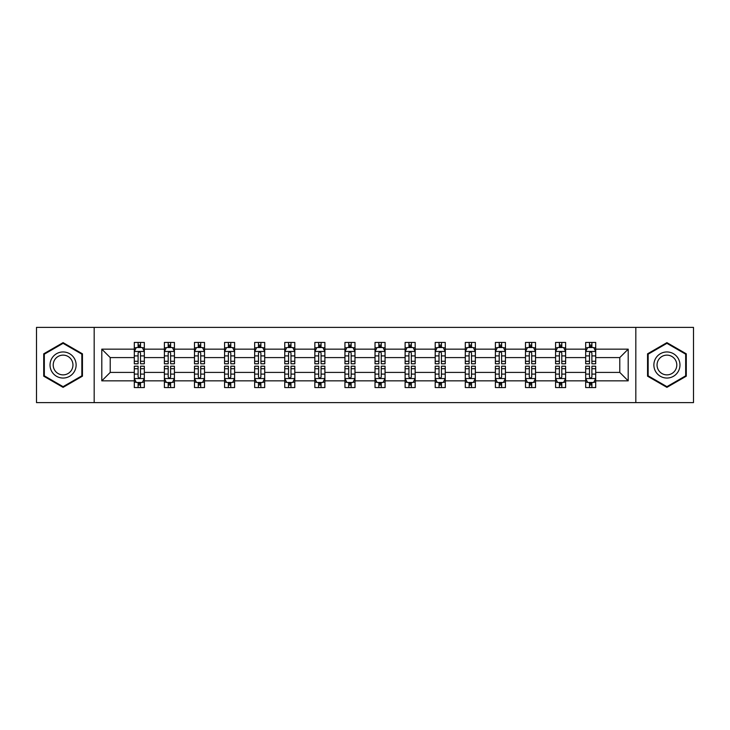 <?xml version="1.0" encoding="UTF-8"?>
<svg xmlns="http://www.w3.org/2000/svg" width="730" height="730" viewBox="0 0 730 730"><rect width="100%" height="100%" fill="white"/><g stroke="black" fill="none" stroke-linecap="round" stroke-linejoin="round"><path stroke-width="1.09" d="M635.821 402.613L693.5 402.613L693.5 327.387L635.821 327.387L635.821 402.613L94.179 402.613L94.179 327.387L36.5 327.387L36.5 402.613L94.179 402.613M595.698 380.85L595.698 372.419L619.779 372.419L628.202 380.85L595.698 380.85L595.698 387.566L591.893 387.566L591.893 382.456M635.821 327.387L94.179 327.387M585.67 380.85L565.613 380.85L565.613 372.419L585.67 372.419L585.67 387.566L595.698 387.566L595.698 382.21L593.818 382.21M565.613 380.85L565.613 387.566L561.799 387.566L561.799 382.456M555.576 380.85L535.519 380.85L535.519 372.419L555.576 372.419L555.576 387.566L565.613 387.566L565.613 382.21L563.724 382.21M535.519 380.85L535.519 387.566L531.705 387.566L531.705 382.456M525.49 380.85L505.425 380.85L505.425 372.419L525.49 372.419L525.49 387.566L535.519 387.566L535.519 382.21L533.63 382.21M505.425 380.85L505.425 387.566L501.62 387.566L501.62 382.456M495.396 380.85L475.339 380.85L475.339 372.419L495.396 372.419L495.396 387.566L505.425 387.566L505.425 382.21L503.545 382.21M475.339 380.85L475.339 387.566L471.525 387.566L471.525 382.456M465.302 380.85L445.245 380.85L445.245 372.419L465.302 372.419L465.302 387.566L475.339 387.566L475.339 382.21L473.451 382.21M445.245 380.85L445.245 387.566L441.431 387.566L441.431 382.456M435.217 380.85L415.151 380.85L415.151 372.419L435.217 372.419L435.217 387.566L445.245 387.566L445.245 382.21L443.356 382.21M415.151 380.85L415.151 387.566L411.337 387.566L411.337 382.456M405.123 380.85L385.057 380.85L385.057 372.419L405.123 372.419L405.123 387.566L415.151 387.566L415.151 382.21L413.271 382.21M385.057 380.85L385.057 387.566L381.252 387.566L381.252 382.456M375.028 380.85L354.972 380.85L354.972 372.419L375.028 372.419L375.028 387.566L385.057 387.566L385.057 382.21L383.177 382.21M354.972 380.85L354.972 387.566L351.157 387.566L351.157 382.456M344.943 380.85L324.877 380.85L324.877 372.419L344.943 372.419L344.943 387.566L354.972 387.566L354.972 382.21L353.083 382.21M324.877 380.85L324.877 387.566L321.063 387.566L321.063 382.456M314.849 380.85L294.783 380.85L294.783 372.419L314.849 372.419L314.849 387.566L324.877 387.566L324.877 382.21L322.988 382.21M294.783 380.85L294.783 387.566L290.978 387.566L290.978 382.456M284.755 380.85L264.698 380.85L264.698 372.419L284.755 372.419L284.755 387.566L294.783 387.566L294.783 382.21L292.903 382.21M264.698 380.85L264.698 387.566L260.884 387.566L260.884 382.456M254.66 380.85L234.604 380.85L234.604 372.419L254.66 372.419L254.66 387.566L264.698 387.566L264.698 382.21L262.809 382.21M234.604 380.85L234.604 387.566L230.789 387.566L230.789 382.456M224.575 380.85L204.51 380.85L204.51 372.419L224.575 372.419L224.575 387.566L234.604 387.566L234.604 382.21L232.715 382.21M204.51 380.85L204.51 387.566L200.704 387.566L200.704 382.456M194.481 380.85L174.424 380.85L174.424 372.419L194.481 372.419L194.481 387.566L204.51 387.566L204.51 382.21L202.63 382.21M174.424 380.85L174.424 387.566L170.61 387.566L170.61 382.456M164.387 380.85L144.33 380.85L144.33 372.419L164.387 372.419L164.387 387.566L174.424 387.566L174.424 382.21L172.536 382.21M144.33 380.85L144.33 387.566L140.516 387.566L140.516 382.456M134.302 380.85L101.799 380.85L101.799 349.15L134.302 349.15L134.302 357.581L110.221 357.581L110.221 372.419L134.302 372.419L134.302 387.566L144.33 387.566L144.33 382.21L142.441 382.21M136.181 347.79L134.302 347.79L134.302 342.434L134.302 349.15M138.107 347.544L138.107 342.434L134.302 342.434L144.33 342.434L144.33 349.15L164.387 349.15L164.387 342.434L174.424 342.434L174.424 349.15L194.481 349.15L194.481 342.434L204.51 342.434L204.51 349.15L224.575 349.15L224.575 342.434L234.604 342.434L234.604 349.15L254.66 349.15L254.66 342.434L264.698 342.434L264.698 349.15L284.755 349.15L284.755 342.434L294.783 342.434L294.783 349.15L314.849 349.15L314.849 342.434L324.877 342.434L324.877 349.15L344.943 349.15L344.943 342.434L354.972 342.434L354.972 349.15L375.028 349.15L375.028 342.434L385.057 342.434L385.057 349.15L405.123 349.15L405.123 342.434L415.151 342.434L415.151 349.15L435.217 349.15L435.217 342.434L445.245 342.434L445.245 349.15L465.302 349.15L465.302 342.434L475.339 342.434L475.339 349.15L495.396 349.15L495.396 342.434L505.425 342.434L505.425 349.15L525.49 349.15L525.49 342.434L535.519 342.434L535.519 349.15L555.576 349.15L555.576 342.434L565.613 342.434L565.613 349.15L585.67 349.15L585.67 342.434L595.698 342.434L595.698 349.15L628.202 349.15L628.202 380.85M585.67 349.15L585.67 357.581L565.613 357.581L565.613 349.15M555.576 349.15L555.576 357.581L535.519 357.581L535.519 349.15M525.49 349.15L525.49 357.581L505.425 357.581L505.425 349.15M495.396 349.15L495.396 357.581L475.339 357.581L475.339 349.15M465.302 349.15L465.302 357.581L445.245 357.581L445.245 349.15M435.217 349.15L435.217 357.581L415.151 357.581L415.151 349.15M405.123 349.15L405.123 357.581L385.057 357.581L385.057 349.15M375.028 349.15L375.028 357.581L354.972 357.581L354.972 349.15M344.943 349.15L344.943 357.581L324.877 357.581L324.877 349.15M314.849 349.15L314.849 357.581L294.783 357.581L294.783 349.15M284.755 349.15L284.755 357.581L264.698 357.581L264.698 349.15M254.66 349.15L254.66 357.581L234.604 357.581L234.604 349.15M224.575 349.15L224.575 357.581L204.51 357.581L204.51 349.15M194.481 349.15L194.481 357.581L174.424 357.581L174.424 349.15M164.387 349.15L164.387 357.581L144.33 357.581L144.33 349.15M101.799 349.15L110.221 357.581M619.779 372.419L619.779 357.581L595.698 357.581L595.698 349.15M589.484 347.443L591.893 347.443M559.39 347.443L561.799 347.443M529.296 347.443L531.705 347.443M499.211 347.443L501.62 347.443M469.116 347.443L471.525 347.443M439.022 347.443L441.431 347.443M408.937 347.443L411.337 347.443M378.843 347.443L381.252 347.443M348.748 347.443L351.157 347.443M318.663 347.443L321.063 347.443M288.569 347.443L290.978 347.443M258.475 347.443L260.884 347.443M228.38 347.443L230.789 347.443M198.295 347.443L200.704 347.443M168.201 347.443L170.61 347.443M138.107 347.443L140.516 347.443M138.107 382.556L140.516 382.556M168.201 382.556L170.61 382.556M198.295 382.556L200.704 382.556M228.38 382.556L230.789 382.556M258.475 382.556L260.884 382.556M288.569 382.556L290.978 382.556M318.663 382.556L321.063 382.556M348.748 382.556L351.157 382.556M378.843 382.556L381.252 382.556M408.937 382.556L411.337 382.556M439.022 382.556L441.431 382.556M469.116 382.556L471.525 382.556M499.211 382.556L501.62 382.556M529.296 382.556L531.705 382.556M559.39 382.556L561.799 382.556M589.484 382.556L591.893 382.556M110.221 372.419L101.799 380.85M628.202 349.15L619.779 357.581M82.444 353.822L63.081 342.644L43.718 353.822L43.718 376.178L63.081 387.356L82.444 376.178L82.444 353.822M647.556 353.822L647.556 376.178L666.919 387.356L686.282 376.178L686.282 353.822L666.919 342.644L647.556 353.822M140.516 345.044L138.107 345.044M134.302 361.277L134.302 363.796L138.107 363.796L138.107 361.277L134.302 361.277L134.302 357.581M144.33 357.581L144.33 363.796L140.516 363.796L140.516 353.065C139.713 351.522 138.91 351.522 138.107 353.065L138.107 361.277M142.441 347.79L144.33 347.79L144.33 342.434L140.516 342.434L140.516 347.544M144.33 351.559L142.323 347.544L136.3 347.544L134.302 351.559M138.107 384.956L140.516 384.956M144.33 368.723L144.33 366.204L140.516 366.204L140.516 368.723L144.33 368.723L144.33 372.419M134.302 372.419L134.302 366.204L138.107 366.204L138.107 376.935C138.91 378.478 139.713 378.478 140.516 376.935L140.516 368.723M136.181 382.21L134.302 382.21L134.302 387.566L138.107 387.566L138.107 382.456M134.302 378.441L136.3 382.456L142.323 382.456L144.33 378.441M170.61 345.044L168.201 345.044M166.276 347.79L164.387 347.79L164.387 342.434L168.201 342.434L168.201 347.544M164.387 361.277L164.387 363.796L168.201 363.796L168.201 361.277L164.387 361.277L164.387 357.581M174.424 357.581L174.424 363.796L170.61 363.796L170.61 353.065C169.807 351.522 169.004 351.522 168.201 353.065L168.201 361.277M172.536 347.79L174.424 347.79L174.424 342.434L170.61 342.434L170.61 347.544M174.424 351.559L172.417 347.544L166.394 347.544L164.387 351.559M200.704 345.044L198.295 345.044M196.37 347.79L194.481 347.79L194.481 342.434L198.295 342.434L198.295 347.544M194.481 361.277L194.481 363.796L198.295 363.796L198.295 361.277L194.481 361.277L194.481 357.581M204.51 357.581L204.51 363.796L200.704 363.796L200.704 353.065C199.901 351.522 199.098 351.522 198.295 353.065L198.295 361.277M202.63 347.79L204.51 347.79L204.51 342.434L200.704 342.434L200.704 347.544M204.51 351.559L202.502 347.544L196.489 347.544L194.481 351.559M168.201 384.956L170.61 384.956M174.424 368.723L174.424 366.204L170.61 366.204L170.61 368.723L174.424 368.723L174.424 372.419M164.387 372.419L164.387 366.204L168.201 366.204L168.201 376.935C169.004 378.478 169.807 378.478 170.61 376.935L170.61 368.723M166.276 382.21L164.387 382.21L164.387 387.566L168.201 387.566L168.201 382.456M164.387 378.441L166.394 382.456L172.417 382.456L174.424 378.441M198.295 384.956L200.704 384.956M204.51 368.723L204.51 366.204L200.704 366.204L200.704 368.723L204.51 368.723L204.51 372.419M194.481 372.419L194.481 366.204L198.295 366.204L198.295 376.935C199.098 378.478 199.892 378.478 200.704 376.935L200.704 368.723M196.37 382.21L194.481 382.21L194.481 387.566L198.295 387.566L198.295 382.456M194.481 378.441L196.489 382.456L202.502 382.456L204.51 378.441M51.784 358.476A13.04 13.04 0 0 0 56.557 376.297A13.04 13.04 0 0 0 74.378 371.524A13.04 13.04 0 0 0 69.596 353.703A13.04 13.04 0 0 0 51.784 358.476M54.531 360.063A9.873 9.873 0 0 0 58.145 373.55A9.873 9.873 0 0 0 71.631 369.937A9.873 9.873 0 0 0 68.018 356.45A9.873 9.873 0 0 0 54.531 360.063M81.842 354.169L81.842 375.831L63.081 386.663L44.32 375.831L44.32 354.169L63.081 343.337L81.842 354.169M655.622 358.476A13.04 13.04 0 0 0 660.404 376.297A13.04 13.04 0 0 0 678.216 371.524A13.04 13.04 0 0 0 673.443 353.703A13.04 13.04 0 0 0 655.622 358.476M658.369 360.063A9.873 9.873 0 0 0 661.982 373.55A9.873 9.873 0 0 0 675.469 369.937A9.873 9.873 0 0 0 671.856 356.45A9.873 9.873 0 0 0 658.369 360.063M685.68 354.169L685.68 375.831L666.919 386.663L648.158 375.831L648.158 354.169L666.919 343.337L685.68 354.169M230.789 345.044L228.38 345.044M226.455 347.79L224.575 347.79L224.575 342.434L228.38 342.434L228.38 347.544M224.575 361.277L224.575 363.796L228.38 363.796L228.38 361.277L224.575 361.277L224.575 357.581M234.604 357.581L234.604 363.796L230.789 363.796L230.789 353.065C229.986 351.522 229.183 351.522 228.38 353.065L228.38 361.277M232.715 347.79L234.604 347.79L234.604 342.434L230.789 342.434L230.789 347.544M234.604 351.559L232.596 347.544L226.583 347.544L224.575 351.559M228.38 384.956L230.789 384.956M234.604 368.723L234.604 366.204L230.789 366.204L230.789 368.723L234.604 368.723L234.604 372.419M224.575 372.419L224.575 366.204L228.38 366.204L228.38 376.935C229.183 378.478 229.986 378.478 230.789 376.935L230.789 368.723M226.455 382.21L224.575 382.21L224.575 387.566L228.38 387.566L228.38 382.456M224.575 378.441L226.583 382.456L232.596 382.456L234.604 378.441M260.884 345.044L258.475 345.044M256.549 347.79L254.66 347.79L254.66 342.434L258.475 342.434L258.475 347.544M254.66 361.277L254.66 363.796L258.475 363.796L258.475 361.277L254.66 361.277L254.66 357.581M264.698 357.581L264.698 363.796L260.884 363.796L260.884 353.065C260.081 351.522 259.278 351.522 258.475 353.065L258.475 361.277M262.809 347.79L264.698 347.79L264.698 342.434L260.884 342.434L260.884 347.544M264.698 351.559L262.69 347.544L256.668 347.544L254.66 351.559M258.475 384.956L260.884 384.956M264.698 368.723L264.698 366.204L260.884 366.204L260.884 368.723L264.698 368.723L264.698 372.419M254.66 372.419L254.66 366.204L258.475 366.204L258.475 376.935C259.278 378.478 260.081 378.478 260.884 376.935L260.884 368.723M256.549 382.21L254.66 382.21L254.66 387.566L258.475 387.566L258.475 382.456M254.66 378.441L256.668 382.456L262.69 382.456L264.698 378.441M290.978 345.044L288.569 345.044M286.644 347.79L284.755 347.79L284.755 342.434L288.569 342.434L288.569 347.544M284.755 361.277L284.755 363.796L288.569 363.796L288.569 361.277L284.755 361.277L284.755 357.581M294.783 357.581L294.783 363.796L290.978 363.796L290.978 353.065C290.175 351.522 289.372 351.522 288.569 353.065L288.569 361.277M292.903 347.79L294.783 347.79L294.783 342.434L290.978 342.434L290.978 347.544M294.783 351.559L292.776 347.544L286.762 347.544L284.755 351.559M288.569 384.956L290.978 384.956M294.783 368.723L294.783 366.204L290.978 366.204L290.978 368.723L294.783 368.723L294.783 372.419M284.755 372.419L284.755 366.204L288.569 366.204L288.569 376.935C289.372 378.478 290.175 378.478 290.978 376.935L290.978 368.723M286.644 382.21L284.755 382.21L284.755 387.566L288.569 387.566L288.569 382.456M284.755 378.441L286.762 382.456L292.776 382.456L294.783 378.441M321.063 345.044L318.663 345.044M316.729 347.79L314.849 347.79L314.849 342.434L318.663 342.434L318.663 347.544M314.849 361.277L314.849 363.796L318.663 363.796L318.663 361.277L314.849 361.277L314.849 357.581M324.877 357.581L324.877 363.796L321.063 363.796L321.063 353.065C320.269 351.522 319.466 351.522 318.663 353.065L318.663 361.277M322.988 347.79L324.877 347.79L324.877 342.434L321.063 342.434L321.063 347.544M324.877 351.559L322.87 347.544L316.856 347.544L314.849 351.559M351.157 345.044L348.748 345.044M346.823 347.79L344.943 347.79L344.943 342.434L348.748 342.434L348.748 347.544M344.943 361.277L344.943 363.796L348.748 363.796L348.748 361.277L344.943 361.277L344.943 357.581M354.972 357.581L354.972 363.796L351.157 363.796L351.157 353.065C350.354 351.522 349.551 351.522 348.748 353.065L348.748 361.277M353.083 347.79L354.972 347.79L354.972 342.434L351.157 342.434L351.157 347.544M354.972 351.559L352.964 347.544L346.942 347.544L344.943 351.559M381.252 345.044L378.843 345.044M376.917 347.79L375.028 347.79L375.028 342.434L378.843 342.434L378.843 347.544M375.028 361.277L375.028 363.796L378.843 363.796L378.843 361.277L375.028 361.277L375.028 357.581M385.057 357.581L385.057 363.796L381.252 363.796L381.252 353.065C380.449 351.522 379.646 351.522 378.843 353.065L378.843 361.277M383.177 347.79L385.057 347.79L385.057 342.434L381.252 342.434L381.252 347.544M385.057 351.559L383.058 347.544L377.036 347.544L375.028 351.559M411.337 345.044L408.937 345.044M407.012 347.79L405.123 347.79L405.123 342.434L408.937 342.434L408.937 347.544M405.123 361.277L405.123 363.796L408.937 363.796L408.937 361.277L405.123 361.277L405.123 357.581M415.151 357.581L415.151 363.796L411.337 363.796L411.337 353.065C410.543 351.522 409.74 351.522 408.937 353.065L408.937 361.277M413.271 347.79L415.151 347.79L415.151 342.434L411.337 342.434L411.337 347.544M415.151 351.559L413.143 347.544L407.13 347.544L405.123 351.559M441.431 345.044L439.022 345.044M437.097 347.79L435.217 347.79L435.217 342.434L439.022 342.434L439.022 347.544M435.217 361.277L435.217 363.796L439.022 363.796L439.022 361.277L435.217 361.277L435.217 357.581M445.245 357.581L445.245 363.796L441.431 363.796L441.431 353.065C440.628 351.522 439.825 351.522 439.022 353.065L439.022 361.277M443.356 347.79L445.245 347.79L445.245 342.434L441.431 342.434L441.431 347.544M445.245 351.559L443.238 347.544L437.224 347.544L435.217 351.559M471.525 345.044L469.116 345.044M467.191 347.79L465.302 347.79L465.302 342.434L469.116 342.434L469.116 347.544M465.302 361.277L465.302 363.796L469.116 363.796L469.116 361.277L465.302 361.277L465.302 357.581M475.339 357.581L475.339 363.796L471.525 363.796L471.525 353.065C470.722 351.522 469.919 351.522 469.116 353.065L469.116 361.277M473.451 347.79L475.339 347.79L475.339 342.434L471.525 342.434L471.525 347.544M475.339 351.559L473.332 347.544L467.31 347.544L465.302 351.559M501.62 345.044L499.211 345.044M497.285 347.79L495.396 347.79L495.396 342.434L499.211 342.434L499.211 347.544M495.396 361.277L495.396 363.796L499.211 363.796L499.211 361.277L495.396 361.277L495.396 357.581M505.425 357.581L505.425 363.796L501.62 363.796L501.62 353.065C500.817 351.522 500.014 351.522 499.211 353.065L499.211 361.277M503.545 347.79L505.425 347.79L505.425 342.434L501.62 342.434L501.62 347.544M505.425 351.559L503.417 347.544L497.404 347.544L495.396 351.559M531.705 345.044L529.296 345.044M527.37 347.79L525.49 347.79L525.49 342.434L529.296 342.434L529.296 347.544M525.49 361.277L525.49 363.796L529.296 363.796L529.296 361.277L525.49 361.277L525.49 357.581M535.519 357.581L535.519 363.796L531.705 363.796L531.705 353.065C530.902 351.522 530.108 351.522 529.296 353.065L529.296 361.277M533.63 347.79L535.519 347.79L535.519 342.434L531.705 342.434L531.705 347.544M535.519 351.559L533.511 347.544L527.498 347.544L525.49 351.559M561.799 345.044L559.39 345.044M557.464 347.79L555.576 347.79L555.576 342.434L559.39 342.434L559.39 347.544M555.576 361.277L555.576 363.796L559.39 363.796L559.39 361.277L555.576 361.277L555.576 357.581M565.613 357.581L565.613 363.796L561.799 363.796L561.799 353.065C560.996 351.522 560.193 351.522 559.39 353.065L559.39 361.277M563.724 347.79L565.613 347.79L565.613 342.434L561.799 342.434L561.799 347.544M565.613 351.559L563.606 347.544L557.583 347.544L555.576 351.559M591.893 345.044L589.484 345.044M587.559 347.79L585.67 347.79L585.67 342.434L589.484 342.434L589.484 347.544M585.67 361.277L585.67 363.796L589.484 363.796L589.484 361.277L585.67 361.277L585.67 357.581M595.698 357.581L595.698 363.796L591.893 363.796L591.893 353.065C591.09 351.522 590.287 351.522 589.484 353.065L589.484 361.277M593.818 347.79L595.698 347.79L595.698 342.434L591.893 342.434L591.893 347.544M595.698 351.559L593.7 347.544L587.677 347.544L585.67 351.559M318.663 384.956L321.063 384.956M324.877 368.723L324.877 366.204L321.063 366.204L321.063 368.723L324.877 368.723L324.877 372.419M314.849 372.419L314.849 366.204L318.663 366.204L318.663 376.935C319.457 378.478 320.26 378.478 321.063 376.935L321.063 368.723M316.729 382.21L314.849 382.21L314.849 387.566L318.663 387.566L318.663 382.456M314.849 378.441L316.856 382.456L322.87 382.456L324.877 378.441M348.748 384.956L351.157 384.956M354.972 368.723L354.972 366.204L351.157 366.204L351.157 368.723L354.972 368.723L354.972 372.419M344.943 372.419L344.943 366.204L348.748 366.204L348.748 376.935C349.551 378.478 350.354 378.478 351.157 376.935L351.157 368.723M346.823 382.21L344.943 382.21L344.943 387.566L348.748 387.566L348.748 382.456M344.943 378.441L346.942 382.456L352.964 382.456L354.972 378.441M378.843 384.956L381.252 384.956M385.057 368.723L385.057 366.204L381.252 366.204L381.252 368.723L385.057 368.723L385.057 372.419M375.028 372.419L375.028 366.204L378.843 366.204L378.843 376.935C379.646 378.478 380.449 378.478 381.252 376.935L381.252 368.723M376.917 382.21L375.028 382.21L375.028 387.566L378.843 387.566L378.843 382.456M375.028 378.441L377.036 382.456L383.058 382.456L385.057 378.441M408.937 384.956L411.337 384.956M415.151 368.723L415.151 366.204L411.337 366.204L411.337 368.723L415.151 368.723L415.151 372.419M405.123 372.419L405.123 366.204L408.937 366.204L408.937 376.935C409.731 378.478 410.534 378.478 411.337 376.935L411.337 368.723M407.012 382.21L405.123 382.21L405.123 387.566L408.937 387.566L408.937 382.456M405.123 378.441L407.13 382.456L413.143 382.456L415.151 378.441M439.022 384.956L441.431 384.956M445.245 368.723L445.245 366.204L441.431 366.204L441.431 368.723L445.245 368.723L445.245 372.419M435.217 372.419L435.217 366.204L439.022 366.204L439.022 376.935C439.825 378.478 440.628 378.478 441.431 376.935L441.431 368.723M437.097 382.21L435.217 382.21L435.217 387.566L439.022 387.566L439.022 382.456M435.217 378.441L437.224 382.456L443.238 382.456L445.245 378.441M469.116 384.956L471.525 384.956M475.339 368.723L475.339 366.204L471.525 366.204L471.525 368.723L475.339 368.723L475.339 372.419M465.302 372.419L465.302 366.204L469.116 366.204L469.116 376.935C469.919 378.478 470.722 378.478 471.525 376.935L471.525 368.723M467.191 382.21L465.302 382.21L465.302 387.566L469.116 387.566L469.116 382.456M465.302 378.441L467.31 382.456L473.332 382.456L475.339 378.441M499.211 384.956L501.62 384.956M505.425 368.723L505.425 366.204L501.62 366.204L501.62 368.723L505.425 368.723L505.425 372.419M495.396 372.419L495.396 366.204L499.211 366.204L499.211 376.935C500.014 378.478 500.817 378.478 501.62 376.935L501.62 368.723M497.285 382.21L495.396 382.21L495.396 387.566L499.211 387.566L499.211 382.456M495.396 378.441L497.404 382.456L503.417 382.456L505.425 378.441M529.296 384.956L531.705 384.956M535.519 368.723L535.519 366.204L531.705 366.204L531.705 368.723L535.519 368.723L535.519 372.419M525.49 372.419L525.49 366.204L529.296 366.204L529.296 376.935C530.099 378.478 530.902 378.478 531.705 376.935L531.705 368.723M527.37 382.21L525.49 382.21L525.49 387.566L529.296 387.566L529.296 382.456M525.49 378.441L527.498 382.456L533.511 382.456L535.519 378.441M559.39 384.956L561.799 384.956M565.613 368.723L565.613 366.204L561.799 366.204L561.799 368.723L565.613 368.723L565.613 372.419M555.576 372.419L555.576 366.204L559.39 366.204L559.39 376.935C560.193 378.478 560.996 378.478 561.799 376.935L561.799 368.723M557.464 382.21L555.576 382.21L555.576 387.566L559.39 387.566L559.39 382.456M555.576 378.441L557.583 382.456L563.606 382.456L565.613 378.441M589.484 384.956L591.893 384.956M595.698 368.723L595.698 366.204L591.893 366.204L591.893 368.723L595.698 368.723L595.698 372.419M585.67 372.419L585.67 366.204L589.484 366.204L589.484 376.935C590.287 378.478 591.09 378.478 591.893 376.935L591.893 368.723M587.559 382.21L585.67 382.21L585.67 387.566L589.484 387.566L589.484 382.456M585.67 378.441L587.677 382.456L593.7 382.456L595.698 378.441M144.275 351.459L134.347 351.459M144.33 361.277L140.516 361.277M138.107 355.902L134.302 355.902M144.33 355.902L140.516 355.902M140.516 346.312L138.107 346.312M134.347 378.541L144.275 378.541M134.302 368.723L138.107 368.723M140.516 374.098L144.33 374.098M134.302 374.098L138.107 374.098M138.107 383.688L140.516 383.688M174.37 351.459L164.442 351.459M174.424 361.277L170.61 361.277M168.201 355.902L164.387 355.902M174.424 355.902L170.61 355.902M170.61 346.312L168.201 346.312M204.464 351.459L194.527 351.459M204.51 361.277L200.704 361.277M198.295 355.902L194.481 355.902M204.51 355.902L200.704 355.902M200.704 346.312L198.295 346.312M164.442 378.541L174.37 378.541M164.387 368.723L168.201 368.723M170.61 374.098L174.424 374.098M164.387 374.098L168.201 374.098M168.201 383.688L170.61 383.688M194.527 378.541L204.464 378.541M194.481 368.723L198.295 368.723M200.704 374.098L204.51 374.098M194.481 374.098L198.295 374.098M198.295 383.688L200.704 383.688M234.549 351.459L224.621 351.459M234.604 361.277L230.789 361.277M228.38 355.902L224.575 355.902M234.604 355.902L230.789 355.902M230.789 346.312L228.38 346.312M224.621 378.541L234.549 378.541M224.575 368.723L228.38 368.723M230.789 374.098L234.604 374.098M224.575 374.098L228.38 374.098M228.38 383.688L230.789 383.688M264.643 351.459L254.715 351.459M264.698 361.277L260.884 361.277M258.475 355.902L254.66 355.902M264.698 355.902L260.884 355.902M260.884 346.312L258.475 346.312M254.715 378.541L264.643 378.541M254.66 368.723L258.475 368.723M260.884 374.098L264.698 374.098M254.66 374.098L258.475 374.098M258.475 383.688L260.884 383.688M294.738 351.459L284.81 351.459M294.783 361.277L290.978 361.277M288.569 355.902L284.755 355.902M294.783 355.902L290.978 355.902M290.978 346.312L288.569 346.312M284.81 378.541L294.738 378.541M284.755 368.723L288.569 368.723M290.978 374.098L294.783 374.098M284.755 374.098L288.569 374.098M288.569 383.688L290.978 383.688M324.832 351.459L314.895 351.459M324.877 361.277L321.063 361.277M318.663 355.902L314.849 355.902M324.877 355.902L321.063 355.902M321.063 346.312L318.663 346.312M354.917 351.459L344.989 351.459M354.972 361.277L351.157 361.277M348.748 355.902L344.943 355.902M354.972 355.902L351.157 355.902M351.157 346.312L348.748 346.312M385.011 351.459L375.083 351.459M385.057 361.277L381.252 361.277M378.843 355.902L375.028 355.902M385.057 355.902L381.252 355.902M381.252 346.312L378.843 346.312M415.105 351.459L405.168 351.459M415.151 361.277L411.337 361.277M408.937 355.902L405.123 355.902M415.151 355.902L411.337 355.902M411.337 346.312L408.937 346.312M445.19 351.459L435.262 351.459M445.245 361.277L441.431 361.277M439.022 355.902L435.217 355.902M445.245 355.902L441.431 355.902M441.431 346.312L439.022 346.312M475.285 351.459L465.357 351.459M475.339 361.277L471.525 361.277M469.116 355.902L465.302 355.902M475.339 355.902L471.525 355.902M471.525 346.312L469.116 346.312M505.379 351.459L495.451 351.459M505.425 361.277L501.62 361.277M499.211 355.902L495.396 355.902M505.425 355.902L501.62 355.902M501.62 346.312L499.211 346.312M535.473 351.459L525.536 351.459M535.519 361.277L531.705 361.277M529.296 355.902L525.49 355.902M535.519 355.902L531.705 355.902M531.705 346.312L529.296 346.312M565.558 351.459L555.63 351.459M565.613 361.277L561.799 361.277M559.39 355.902L555.576 355.902M565.613 355.902L561.799 355.902M561.799 346.312L559.39 346.312M595.653 351.459L585.725 351.459M595.698 361.277L591.893 361.277M589.484 355.902L585.67 355.902M595.698 355.902L591.893 355.902M591.893 346.312L589.484 346.312M314.895 378.541L324.832 378.541M314.849 368.723L318.663 368.723M321.063 374.098L324.877 374.098M314.849 374.098L318.663 374.098M318.663 383.688L321.063 383.688M344.989 378.541L354.917 378.541M344.943 368.723L348.748 368.723M351.157 374.098L354.972 374.098M344.943 374.098L348.748 374.098M348.748 383.688L351.157 383.688M375.083 378.541L385.011 378.541M375.028 368.723L378.843 368.723M381.252 374.098L385.057 374.098M375.028 374.098L378.843 374.098M378.843 383.688L381.252 383.688M405.168 378.541L415.105 378.541M405.123 368.723L408.937 368.723M411.337 374.098L415.151 374.098M405.123 374.098L408.937 374.098M408.937 383.688L411.337 383.688M435.262 378.541L445.19 378.541M435.217 368.723L439.022 368.723M441.431 374.098L445.245 374.098M435.217 374.098L439.022 374.098M439.022 383.688L441.431 383.688M465.357 378.541L475.285 378.541M465.302 368.723L469.116 368.723M471.525 374.098L475.339 374.098M465.302 374.098L469.116 374.098M469.116 383.688L471.525 383.688M495.451 378.541L505.379 378.541M495.396 368.723L499.211 368.723M501.62 374.098L505.425 374.098M495.396 374.098L499.211 374.098M499.211 383.688L501.62 383.688M525.536 378.541L535.473 378.541M525.49 368.723L529.296 368.723M531.705 374.098L535.519 374.098M525.49 374.098L529.296 374.098M529.296 383.688L531.705 383.688M555.63 378.541L565.558 378.541M555.576 368.723L559.39 368.723M561.799 374.098L565.613 374.098M555.576 374.098L559.39 374.098M559.39 383.688L561.799 383.688M585.725 378.541L595.653 378.541M585.67 368.723L589.484 368.723M591.893 374.098L595.698 374.098M585.67 374.098L589.484 374.098M589.484 383.688L591.893 383.688"/></g></svg>

